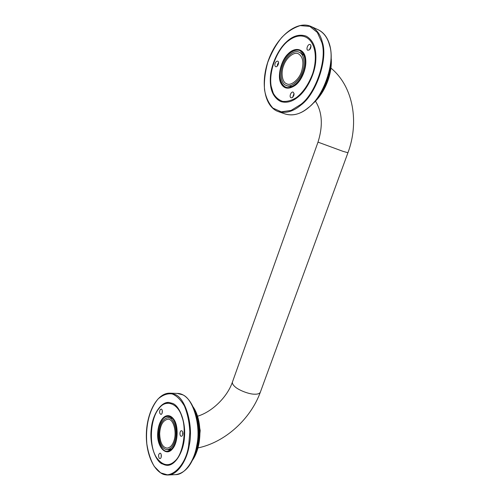 <?xml version="1.0" encoding="UTF-8"?>
<svg xmlns="http://www.w3.org/2000/svg" width="500" height="500" viewBox="0 0 500 500"><rect width="100%" height="100%" fill="white"/><g stroke="black" fill="none" stroke-linecap="round" stroke-linejoin="round"><path stroke-width="0.75" d="M173.831 441.131C177.2 432.312 173.35 418.356 167.8 419.225C162.931 420.325 160.219 425.112 159.662 433.587C160.012 442.612 162.488 447.456 167.094 448.125C170.087 447.744 172.331 445.412 173.831 441.131M174.537 441.938C178.275 432.181 174 416.744 167.875 417.706C162.481 418.913 159.481 424.206 158.869 433.587C159.25 443.569 161.994 448.931 167.094 449.669C170.4 449.244 172.881 446.669 174.537 441.938M301.569 71.413C299.212 79.525 290.881 86.281 286.762 83.825C282.069 82.475 280.663 72.419 283.762 65.244C286.488 57.381 294.337 51.431 298.419 53.8C303.031 56.825 304.081 62.7 301.569 71.413M302.569 71.7C299.956 80.662 290.75 88.131 286.2 85.425C281 83.938 279.438 72.812 282.869 64.875C285.881 56.175 294.569 49.575 299.094 52.206C303.913 53.65 305.631 63.975 302.569 71.7M303.631 72C307.013 63.494 305.125 52.112 299.819 50.506C294.644 47.2 284.275 55.794 281.469 65.713C278.106 74.3 280.163 85.738 285.606 87.125C290.613 90.094 300.75 81.881 303.631 72M303.512 71.969C305.806 65.219 305.763 59.288 303.381 54.156C299.194 44.875 285.544 52.725 281.581 65.744C277.1 77.494 282.413 90.425 290.556 87.056C296.35 84.769 300.669 79.737 303.512 71.969M304.075 55.613L300.969 53M288.219 86.188L292.188 86.438M299.819 50.506L304.15 54.488L305.8 60.625M296.75 84.019L295.769 84.862C292.362 87.55 289.144 88.369 286.112 87.319M280.963 83.419C284.025 89.056 288.825 89.663 295.369 85.244C301.481 80.825 307.006 68.2 305.644 58.981C304.769 49.062 295.413 46.094 287.962 53.994C281.106 60.219 277.025 76.694 280.963 83.419M273.3 93.263L271.469 87.756C267.819 71.831 277.625 47.481 289.881 39.719C307.544 27.731 321.269 46.013 312.719 73.513C308.65 84.269 303.244 92.275 296.494 97.525C291.7 100.512 287.062 101.794 282.581 101.369C278.556 99.85 275.462 97.15 273.3 93.263M310.788 45.094C311.219 48.156 310.225 49.875 307.812 50.256C305.688 49.544 308 43.444 310.212 44.531L310.788 45.094M292.075 97.731L291.075 97.8C288.794 97.05 291.119 91.144 293.144 92.137C294.594 93.906 294.237 95.769 292.075 97.731M275.106 63.425C275.831 61.719 276.712 60.969 277.75 61.175C279.794 61.919 277.562 67.594 275.663 66.662C274.819 66.125 274.637 65.044 275.106 63.425M278.337 62.875L277.181 66.206M311.056 46.169L309.575 49.744M278.556 63.194L277.594 65.744M294.062 93.663L292.769 97.244M277.238 66.144L277.494 64.375L278.556 62.65M292.613 97.387L294.031 93.456M309.4 49.894L311.038 45.938M271.169 86.181L273.425 93.938C275.094 97.6 277.688 100.188 281.2 101.7M306.337 36.219C301.363 34.337 296.025 35.381 290.331 39.35L288.294 40.925M315.837 100.4L315.138 101.25M315.175 101.45L315.331 101.013M316.644 99.375L316.569 100L316.444 99.631M317.875 97.719L317.881 98.488L317.719 97.938M317.85 98.519L317.6 98.1M319.069 96.013L319.163 96.894L318.956 96.175M319.137 96.925L318.85 96.331M320.219 94.244L320.394 95.219L320.15 94.344M320.375 95.244L320.081 94.462M321.569 93.488L321.275 92.506M322.713 91.662L322.394 90.519L323.681 89.987L322.762 90.738M323.638 88.138L323.438 88.537M323.8 89.775L323.394 88.619M324.613 86.1L324.419 86.512M323.731 88.462L324.825 87.837L324.456 86.631L325.688 86.056L325.112 86.694M325.531 84.025L325.344 84.462M325.869 85.056L325.788 85.831L325.394 84.612L325.775 84.787M325.688 86.044L325.306 84.556M326.381 81.938L326.2 82.394M326.744 82.987L326.681 83.794L326.256 82.55L326.65 82.713M326.681 83.794L326.169 82.469M327.163 79.831L326.994 80.306M327.55 80.881L327.506 81.719L327.05 80.463L327.45 80.606M326.525 82.356L327.506 81.731L326.969 80.369M327.881 77.725L327.719 78.219M328.281 78.75L328.263 79.612L327.769 78.344L328.175 78.469M328.188 79.825L327.706 78.263M328.525 75.619L328.375 76.131M328.931 76.606L328.938 77.487L328.406 76.206L328.819 76.319M328.869 77.7L328.369 76.15M328.663 75.95L329.469 75.575L328.963 74.05L329.381 74.156L329.531 75.344L328.963 74.05L329.994 73.425L329.381 74.156M329.6 71.45L329.513 71.831M329.494 71.925L329.994 72.281L330.044 73.2L329.481 71.981M329.956 69.794L330.475 71.056L329.931 69.931M330.356 67.669L330.825 68.925L330.319 67.894M330.681 65.562L331.081 66.812L330.631 65.906M330.931 63.487L331.256 64.713L330.875 63.975M331.1 61.625L331.344 62.65L331.062 62.094M331.206 59.856L331.188 60.275M316.962 98.956L317.706 98.7L316.675 99.331M318.087 97.431L318.994 97.112L317.95 97.781M319.2 95.819L320.244 95.438L319.225 96.131M320.375 94.094L321.444 93.688L320.456 94.406M321.55 92.281L322.587 91.869L321.637 92.606M323.681 89.987L322.4 90.519M323.469 88.963L323.15 89.1M323.387 88.631L324.712 88.044L324.106 88.681M324.481 86.981L324.119 87.15M324.731 86.475L325.688 86.056M325.431 84.956L325.044 85.144M325.662 84.431L326.587 84.019L326.044 84.656M326.587 84.019L325.25 84.681M326.312 82.881L325.925 83.088M327.425 81.944L326.906 82.575M327.419 81.944L326.106 82.625M327.125 80.781L326.744 80.981M327.312 80.244L328.181 79.844L327.7 80.469M328.181 79.844L326.912 80.531M327.856 78.65L327.506 78.844M328.031 78.106L328.869 77.719L328.419 78.331M328.869 77.719L327.656 78.406M329.469 75.575L329.05 76.181M329.469 75.581L328.338 76.25M329.994 73.425L328.969 74.062M328.05 74.5L328.663 74.125M329.688 71.625L330.438 71.281L329.862 71.994M330.438 71.281L329.506 71.875M330.075 69.469L330.794 69.138L330.256 69.837M330.788 69.162L329.981 69.681M330.419 67.3L331.062 67.019L330.569 67.694M331.062 67.019L330.387 67.487M330.737 65.1L331.244 64.919L330.788 65.575M331.238 64.95L330.712 65.306M330.988 62.925L331.337 62.944L330.925 63.481M331.331 62.888L330.969 63.137M331.156 60.775L331.119 61.319M331.244 58.762L331.238 59.138M298.725 96.419C306.369 90.194 314.306 75.594 315.656 62.25C316.831 49.112 313.688 40.412 306.212 36.163C299.375 33.85 292.7 35.844 286.188 42.15C278.569 49.056 271.319 63.863 270.425 76.575C269.5 89.156 272.962 97.487 280.812 101.562C286.788 103.312 292.762 101.6 298.725 96.419M175.294 442.806C179.419 432.038 174.694 415.025 167.956 416.081C164.181 416.488 161.375 419.375 159.537 424.738C155.556 435.375 160.025 452.388 167.094 451.325C170.738 450.85 173.469 448.013 175.294 442.806M175.206 442.713C178.569 434.538 175.994 419.837 171.163 417.425C166.337 414.919 162.488 417.388 159.619 424.825C154.95 437.594 161.944 456.531 170.394 449.981C172.525 448.331 174.131 445.906 175.206 442.713M172.225 418.356L167.875 417.706M169.175 449.625L171.6 448.95M199.744 428.131L200.188 430.425L199.869 430.425M199.875 430.619L200.188 430.425M200.194 430.619L199.9 433.531M173.819 447.013L172.244 449.025L167.406 451.312M167.956 416.081L168.475 416.087C170.619 416.188 172.494 417.444 174.1 419.85L174.35 420.244M171.881 449.594L173.156 448.044C178.331 441.188 178.375 425.106 173.806 419.35C167.556 410.644 158.7 418.2 157.738 432.55C156.519 445.962 165.306 456.631 171.881 449.594M175.131 460.863C169.244 466.506 163.394 465.875 157.581 458.975C148.725 448.638 149.519 419.506 158.944 408.544C165.356 399.094 177.887 402.738 181.956 416.969C186.881 429.637 183.181 454.031 175.131 460.863M160.331 409.487L161.1 409.1C162.956 409.044 162.6 414.594 160.869 414.375C159.388 413.387 159.206 411.756 160.331 409.487M182.95 433.5C182.819 435.175 182.294 436.106 181.375 436.287C179.412 436.394 179.544 430.606 181.488 430.737C182.394 430.919 182.881 431.838 182.95 433.5M159.188 458.194C158.162 455.863 158.425 454.188 159.981 453.169C161.737 452.956 161.819 458.65 159.931 458.581L159.188 458.194M161.194 457.144L161.206 454.538M182.656 435.062L182.712 431.944M162.156 413.025L162.262 410.481M168.994 402.425C165.613 402.606 162.662 404.144 160.138 407.05L158.287 409.419M157.088 458.269L157.906 459.475C160.738 463.331 163.981 465.288 167.644 465.35M197.875 424.194L198.731 424.906L199.338 424.363L199.55 426.062L198.625 425.213L199.556 426.075L197.919 424.588M198.731 424.906L198.625 425.213L197.919 424.569M198.256 423.225L197.688 422.725L198.356 423.3L197.825 423.75M199.338 424.356L198.356 423.3L198.731 423.225L199.312 424.15L198.356 423.3L197.844 423.919M198.206 421.569L199.006 422.256L198.206 421.569L197.638 422.269L198.356 423.3L199.037 422.463L198.731 423.225M197.338 420.45L198.113 421.1L198.019 421.425L197.413 420.906M197.006 418.706L198.637 420.406L197.094 419.144M196.637 417.019L198.212 418.606L196.737 417.438M196.238 415.4L197.731 416.856L196.344 415.806M195.812 413.85L197.194 415.175L195.919 414.237M195.356 412.381L196.6 413.556L195.506 412.844L196.031 412.175L195.85 412.694M194.975 411.262L195.956 411.994L195.006 411.35M194.412 409.744L195.263 410.513L194.513 410M193.888 408.45L194.519 409.113L194.019 408.756M193.925 457.013L194.188 457.488L193.875 457.137M194.163 457.512L193.775 457.375M194.525 455.431L194.95 456.019L194.506 455.487M194.931 456.037L194.438 455.662M195.656 454.487L195.056 453.888M195.725 451.731L195.975 452.069L195.65 451.981M196.325 452.869L195.588 452.194M196.225 449.875L196.569 450.331L196.156 450.144M196.95 451.181L196.1 450.35M196.681 447.969L197.113 448.531L196.612 448.256M196.569 450.331L197.506 449.45L196.569 448.456M197.081 446.025L197.594 446.681L197.019 446.331M197.113 448.531L198.019 447.638L196.981 446.519M197.425 444.075L198.012 444.787L197.375 444.375M197.594 446.681L198.475 445.781L197.344 444.55M197.712 442.119L198.375 442.85L197.675 442.394M198.012 444.787L198.869 443.881L197.65 442.556M197.944 440.144L198.669 440.887L197.919 440.387M198.375 442.85L199.2 441.944L197.906 440.544M198.125 438.15L198.906 438.9L198.113 438.375M198.669 440.887L199.469 439.981L198.1 438.512M198.906 438.9L199.675 438L198.238 436.481M198.256 436.138L199.075 436.894L198.244 436.356M199.075 436.894L199.812 436.006L199.025 435.125L199.406 435.131L199.812 436.006L198.319 434.45M198.325 434.125L199.181 434.875L198.325 434.344M199.181 434.875L199.894 434.006L199.075 433.119L199.456 433.113L199.894 434.006L198.344 432.431M198.344 432.119L199.219 432.863L198.344 432.344M199.219 432.863L199.906 432.006L199.056 431.119L199.438 431.1L199.906 432.006L198.319 430.431M198.306 430.112L199.194 430.844L198.319 430.356M199.194 430.844L199.85 430.012L198.238 428.45M198.219 428.119L199.106 428.844L198.975 429.131L198.231 428.394M198.05 425.894L199.338 424.363L199 425.15M198.794 425.4L198.181 426.125L198.95 426.863L199.575 426.294L199.213 427.113L199.731 428.031L199 427.362L198.363 428.1M198.038 425.737L198.531 425.15M198.531 423.469L197.944 424.181M198.456 422.981L199.006 422.256M198.113 421.1L198.681 420.613L198.394 421.337M199 422.225L198.688 420.637L197.581 421.969M197.55 421.788L197.919 421.331M197.706 419.263L198.263 418.806L198 419.494M197.819 419.719L197.319 420.344M198.263 418.806L197.262 420.05M197.231 419.862L197.525 419.487M197.25 417.475L197.787 417.05L197.544 417.7M197.369 417.925L196.956 418.45M198.2 418.556L197.787 417.05L196.894 418.169M196.731 415.75L197.25 415.35L197.031 415.969M196.869 416.181L196.537 416.594M197.25 415.35L196.475 416.337M196.156 414.087L196.663 413.713L196.469 414.294M196.663 413.713L196.012 414.562M195.531 412.494L196.025 412.144L196.556 413.444M194.856 410.975L195.331 410.656L194.95 411.188M195.344 410.694L195.181 411.169M194.269 409.375L194.638 409.319L194.462 409.719M193.606 407.9L193.8 408.237M193.463 458.119L194.069 457.694L193.325 458.444M194.006 456.806L194.844 456.225L194.019 457.062M194.631 455.35L195.575 454.663L194.775 455.544M195.325 453.744L196.256 453.056L195.731 453.781M195.819 452.5L195.413 452.781M195.975 452.069L196.881 451.369L196.381 452.106M196.425 450.775L195.881 451.175M197.456 449.625L196.975 450.369M196.981 448.994L196.319 449.494M197.969 447.825L197.519 448.575M196.425 449.062L196.806 448.769M197.475 447.156L196.725 447.756M198.431 445.975L198 446.725M196.825 447.306L197.294 446.925M197.913 445.269L197.094 445.962M198.344 444.5L198.831 444.081L198.425 444.831M197.181 445.494L197.725 445.031M198.287 443.344L197.456 444.081M197.494 443.644L199.169 442.156L198.781 442.9M197.494 443.638L198.094 443.106M198.6 441.388L197.794 442.131M197.756 441.756L199.444 440.194L199.081 440.938M197.763 441.731L198.4 441.144M198.85 439.406L198.069 440.156M199.469 439.969L199.656 438.225L199.319 438.95M199.656 438.219L197.975 439.837M197.981 439.787L198.644 439.156M199.675 437.994L199.8 436.231L199.294 437.144M199.037 437.406L198.275 438.162M199.8 436.225L198.15 437.881M198.15 437.819L198.819 437.15M199.812 436L199.887 434.231L199.406 435.131M199.163 435.387L198.425 436.15M199.887 434.225L198.269 435.9M198.269 435.825L198.931 435.138M199.894 434L199.906 432.231L199.456 433.113M199.219 433.369L198.506 434.131M199.906 432.225L198.331 433.906M198.331 433.812L198.981 433.119M198.344 431.9L199.862 430.231L199.438 431.1M199.206 431.356L198.525 432.113M198.344 431.788L198.969 431.1M198.194 427.744L198.738 427.113L198.106 426.5M199.106 428.844L199.75 428.25L199.356 429.1M199.137 429.35L198.475 430.1M199 427.362L198.206 427.887M199.85 430.006L199.731 428.038L198.738 427.113M199.75 428.25L198.3 429.894M198.3 429.762L198.888 429.1M198.95 426.863L198.831 427.163L198.1 426.463M199.55 426.081L198.831 427.163L199.213 427.113M161.806 463.781L167.294 465.363C175.675 465.469 183.562 451.312 184.406 437.688C186.062 422.694 179.831 406.112 172.763 403.444L168.825 402.419C160.55 401.744 152.481 415.356 151.325 428.438C149.306 442.5 154.588 460.019 161.806 463.781M315.456 101.175C322.294 112.075 323.137 125.725 318 142.137L342.987 151.337L347.938 152.738L260.4 392.031C259.744 393.594 257.781 394.312 254.513 394.188C249.069 394.294 238.106 390.012 234.706 386.463C232.963 384.894 232.194 383.45 232.413 382.119C227.288 397.056 212.181 411.881 197.531 416.225M316.044 100.275L316.975 99.25M317.387 98.781L318.312 97.669M318.694 97.194L318.969 96.844M319.288 96.425L319.606 96.006M319.956 95.531L320.225 95.156M320.319 95.019L320.85 94.256M321.169 93.787L321.425 93.4M321.719 92.95L322.038 92.438M322.331 91.969L322.575 91.562M322.85 91.1L323.169 90.556M323.438 90.081L323.669 89.663M323.731 89.55L324.237 88.612M324.494 88.125L324.706 87.706M324.95 87.219L325.244 86.613M325.456 86.163L325.675 85.7M325.9 85.2L326.175 84.575M326.394 84.069L326.575 83.644M326.781 83.138L327.038 82.494M327.238 81.981L327.4 81.55M327.594 81.031L327.825 80.388M328.006 79.869L328.156 79.425M328.325 78.9L328.531 78.25M328.694 77.731L328.825 77.275M328.981 76.75L329.156 76.106M329.3 75.575L329.419 75.113M329.556 74.581L329.7 73.95M329.825 73.419L329.925 72.95M330.044 72.4L330.163 71.8M330.262 71.263L330.344 70.8M330.444 70.225L330.538 69.65M330.613 69.119L330.681 68.656M330.756 68.062L330.819 67.525M330.881 66.994L330.925 66.531M330.981 65.912L331.019 65.419M331.044 65.081L331.094 63.756M316.344 99.938L315.944 100.375M318.256 97.694L318 98.006M317.669 98.406L317.281 98.869M319.525 96.037L319.281 96.369M318.956 96.794L318.581 97.281M320.75 94.3L320.513 94.65M320.206 95.094L319.837 95.6M321.925 92.494L321.7 92.856M321.4 93.312L321.056 93.85M323.044 90.619L322.831 90.994M322.55 91.469L322.212 92.025M323.638 89.562L323.319 90.131M324.669 87.594L324.369 88.181M325.631 85.575L325.356 86.181M326.531 83.513L326.269 84.131M327.356 81.419L327.119 82.044M328.106 79.294L327.887 79.925M328.775 77.15L328.587 77.787M329.606 74.019L329.506 74.444M329.369 74.994L329.2 75.631M330.081 71.856L329.994 72.281M329.881 72.831L329.738 73.469M330.469 69.7L330.4 70.125M330.306 70.669L330.188 71.312M330.769 67.562L330.719 67.981M330.644 68.519L330.556 69.156M330.981 65.444L330.95 65.856M330.9 66.394L330.831 67.019M331.062 64.287L331.025 64.906M331.144 61.3L331.144 61.7M331.144 62.219L331.125 62.825M300.606 104.562L291.094 110.425L281.269 111.838L272.875 108.062C268.55 103.175 265.769 97.088 264.538 89.806C263.956 81.55 265.019 72.438 267.725 62.462C271.462 52.713 276.119 44.4 281.694 37.525C287.256 31.775 293.431 27.812 300.225 25.625L309.819 26.412L317.337 32.45L321.719 42.188C327.606 58.819 315.519 93.95 300.606 104.562M322.312 42.069C320.506 34.712 316.788 29.531 311.156 26.525C297.069 19.944 277.294 36.337 268.85 59.069C260.188 81.725 264.012 106.412 278.106 111.531C285.719 113.713 293.344 111.538 300.994 105.013C316.05 94.319 328.256 58.85 322.312 42.069M308.306 107.669C300.644 114.113 292.994 116.237 285.35 114.044C296.919 117.163 308.25 111.013 319.344 95.6C329.188 80.769 333.631 59.981 329.894 45.669C327.781 37.844 323.931 32.556 318.337 29.812C323.994 32.819 327.731 37.981 329.556 45.294C335.556 61.981 323.387 97.119 308.306 107.669M193.113 458.931L193.487 458.356M193.775 457.837L194.3 456.9M194.581 456.369L195.087 455.344M199.575 427.519L199.5 426.725M199.369 425.544L199.275 424.781M199.213 424.35L199.169 424.038M199.106 423.6L198.981 422.875M198.906 422.444L198.85 422.131M198.769 421.694L198.631 421.006M198.375 419.825L198.219 419.188M198.156 418.938L198.038 418.475M197.913 418.006L197.681 417.188M197.394 416.244L197.219 415.712M196.812 414.544L196.637 414.069M196.556 413.869L196.375 413.413M196.169 412.906L196 412.5M195.475 411.344L195.306 411.006M195.225 410.838L194.994 410.381M199.163 424.963L199.206 425.344M199.262 425.838L199.325 426.419M198.881 423.038L198.944 423.413M199.013 423.9L199.094 424.469M198.538 421.156L198.612 421.519M198.7 421.994L198.8 422.556M198.137 419.312L198.225 419.675M198.325 420.138L198.444 420.681M197.681 417.531L197.775 417.875M197.894 418.325L198.025 418.856M197.162 415.8L197.269 416.138M197.4 416.569L197.55 417.088M196.594 414.137L196.706 414.456M196.856 414.875L197.025 415.375M196.256 413.25L196.438 413.725M195.6 411.7L195.8 412.15M194.9 410.225L195.113 410.65M194.156 408.831L194.381 409.231M193.925 457.569L193.694 458M194.7 456.081L194.475 456.531M195.419 454.513L195.212 454.981M196.094 452.869L195.9 453.363M196.713 451.163L196.537 451.675M197.281 449.387L197.119 449.919M197.787 447.562L197.644 448.113M198.238 445.694L198.113 446.25M198.631 443.775L198.519 444.35M198.956 441.825L198.869 442.406M199.219 439.85L199.15 440.438M199.494 436.95L199.462 437.344M199.425 437.85L199.369 438.444M199.6 434.931L199.581 435.331M199.556 435.838L199.525 436.438M199.644 432.912L199.638 433.312M199.631 433.825L199.619 434.419M199.619 430.9L199.625 431.294M199.638 431.806L199.644 432.406M199.375 426.919L199.412 427.306M199.456 427.806L199.5 428.394M199.531 428.9L199.55 429.294M199.575 429.8L199.6 430.394M160.225 472.463L154.294 466.45C150.7 460.294 148.212 452.738 146.819 443.775C145.419 425.931 149.194 409.862 158.031 399C162.738 394.944 167.45 393.256 172.169 393.938C176.531 395.613 180.6 399.6 184.375 405.894C187.575 413.675 189.394 422.45 189.831 432.219L188.65 445.588C185.856 466.388 169.856 480.737 160.225 472.463M160.475 472.812L167.931 474.994C177.181 475.325 186.85 460.938 189.175 445.7C193.806 425.719 185.4 397.469 174.713 394.394L169.669 393.156M177.237 393.413L182.087 394.637C192.844 397.694 201.356 425.731 196.75 445.562C194.444 460.681 184.762 474.969 175.45 474.644L167.931 474.994C155.275 475.419 145.612 455.231 146.375 433.544C146.975 411.844 157.6 392.675 169.9 393.169L177.237 393.413C191.419 393.225 202.056 420.456 197.194 445.412C193.388 463.231 186.213 472.969 175.675 474.631M167.094 449.669L170.906 449.588M197.944 447.931C225.156 442.35 250.606 418.956 260.287 392.337M286.337 85.475L288.356 86.237M299.094 52.206L301.106 53.056M347.938 152.738C359.106 123.006 353.837 86.938 330.938 68.088M318 142.137L232.413 382.119M292.731 86.3L290.556 87.056M305.681 59.538L305.644 58.981M295.769 84.862L295.369 85.244M271.469 87.756L271.556 88.319M289.881 39.719L290.331 39.35M331.269 58.956L331.331 60.425M331.344 60.925L331.344 62.438M331.337 62.944L331.269 64.525M331.231 65.05L331.1 66.638M331.056 67.081L330.844 68.769M330.781 69.194L330.5 70.919M330.425 71.325L330.075 73.075M329.969 73.531L329.562 75.231M329.444 75.675L328.963 77.381M328.837 77.812L328.294 79.513M328.15 79.938L327.544 81.625M327.381 82.044L326.719 83.706M326.544 84.119L325.825 85.75M325.637 86.163L324.862 87.75M324.656 88.156L323.837 89.7M323.612 90.106L322.756 91.587M322.512 91.994L321.619 93.413M321.35 93.819L320.431 95.169M320.138 95.575L319.194 96.85M318.875 97.256L317.919 98.45M317.575 98.856L316.6 99.963M316.231 100.363L315.256 101.381M314.85 101.781L313.875 102.713M278.106 111.531L285.35 114.044M318.337 29.812L311.156 26.525M171.163 417.425L171.562 417.738M174.1 419.85L173.806 419.35M173.475 447.531L173.156 448.044M157.581 458.975L157.906 459.475M158.944 408.544L159.288 408.05M199.731 428.025L199.575 426.3M199.306 424.131L199.044 422.488M198.631 420.369L198.269 418.831M196.962 451.138L197.431 449.694M197.525 449.394L197.956 447.875M198.031 447.594L198.419 446.012M198.481 445.744L198.825 444.113M198.875 443.85L199.163 442.175M199.2 441.925L199.438 440.213M199.906 432.006L199.862 430.238M196.844 451.481L196.344 452.819M196.206 453.181L195.675 454.444M195.512 454.812L194.963 455.994M194.769 456.375L194.194 457.463M193.975 457.863L193.388 458.856M193.137 459.263L192.537 460.163M193.306 407.137L193.637 407.644M193.863 408.006L194.438 408.963M194.638 409.319L195.188 410.375M195.362 410.719L195.9 411.869M196.688 413.775L197.162 415.087M197.256 415.369L197.7 416.769"/></g></svg>
